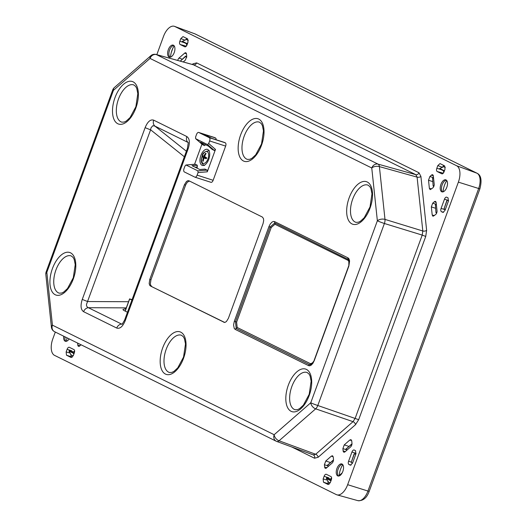 <?xml version="1.0" encoding="UTF-8"?>
<svg xmlns="http://www.w3.org/2000/svg" width="527" height="527" viewBox="0 0 527 527"><rect width="100%" height="100%" fill="white"/><g stroke="black" fill="none" stroke-linecap="round" stroke-linejoin="round"><path stroke-width="0.79" d="M206.024 157.408A2.299 1.186 107.8 0 0 205.859 157.889L202.322 156.822A14.031 2.036 17 0 0 203.132 157.481L203.205 158.146A14.031 12.589 112.5 0 0 202.763 160.959L203.363 160.643M202.763 160.959A4.13 2.134 -72.2 0 0 203.277 161.209A14.031 11.251 -60.9 0 1 203.87 158.475L204.331 158.074A14.031 1.061 14.6 0 0 206.143 158.713L206.143 158.713A4.13 2.134 -72.2 0 0 206.518 157.678A14.031 0.771 -154.4 0 1 204.825 156.736L204.753 156.071A14.031 11.33 -68.7 0 1 206.083 153.548A4.13 2.134 -72.2 0 0 205.57 153.291A14.031 12.516 122.8 0 0 204.087 155.742L203.626 156.144L202.704 155.788L204.746 156.664M205.853 153.91L205.57 153.291M202.704 155.788A4.13 2.134 -72.2 0 0 202.322 156.822M209.357 150.689C204.641 151.374 202.256 153.153 202.197 156.018A6.192 3.202 107.8 0 1 208.376 153.153A6.192 3.202 107.8 0 1 204.693 163.205A6.192 3.202 107.8 0 1 202.197 156.038C200.464 160.88 201.268 164.029 204.608 165.458M205.859 157.889L206.755 158.258M202.368 144.53L195.655 138.68L195.596 137.013L196.525 134.471A2.806 1.449 107.8 0 1 198.699 132.442A2.806 1.449 107.8 0 1 198.798 132.488L209.285 137.666A2.806 1.449 107.8 0 1 209.634 140.946L208.699 143.489L207.533 144.569L214.318 150.491L212.197 149.385M195.734 138.739L207.533 144.569M202.52 144.668L204.489 145.636L205.596 144.714M212.348 149.523L208.475 146.137L200.609 142.25L204.489 145.636M204.759 169.16L207.144 170.096L207.282 171.822L215.484 149.418L214.318 150.491M207.144 170.096L197.908 170.873L198.047 172.599L197.118 175.142A2.806 1.449 107.8 0 1 194.944 177.171A2.806 1.449 107.8 0 1 194.845 177.125L184.358 171.947A2.806 1.449 107.8 0 1 184.009 168.666L184.944 166.124L185.912 165.01L195.346 164.272L197.315 165.241L197.019 168.153M224.436 142.428A2.806 1.449 107.8 0 1 224.548 142.455A2.806 1.449 107.8 0 1 224.647 142.494L225.306 142.817A2.806 1.449 107.8 0 1 225.648 146.098L213.139 180.293A2.806 1.449 107.8 0 1 210.965 182.322A2.806 1.449 107.8 0 1 210.866 182.276L195.056 177.197M194.931 164.305L195.346 164.272M194.568 164.286L201.933 144.167M197.908 170.873L186.11 165.043M197.315 165.241L192.032 165.682L199.898 169.569L205.174 169.127M214.608 137.567A2.806 1.449 107.8 0 1 214.713 137.593A2.806 1.449 107.8 0 1 214.818 137.639L215.477 137.962A2.806 1.449 107.8 0 1 216.136 139.747M215.477 137.962L202.888 133.911L212.058 138.449L224.647 142.494M207.717 149.49A8.425 4.348 107.8 0 1 208.87 159.022A8.425 4.348 107.8 0 1 202.256 165.399A8.425 4.348 107.8 0 1 200.688 156.051A8.425 4.348 107.8 0 1 207.407 149.365A8.425 4.348 107.8 0 1 207.717 149.49M132.073 299.659L129.576 298.895L125.123 311.068M131.921 300.067L129.576 298.895M174.154 45.836A13.195 6.818 -72.2 0 0 173.199 47.502A13.195 6.818 -72.2 0 0 171.973 50.302A13.195 6.818 -72.2 0 0 171.091 53.267A13.195 6.818 -72.2 0 0 170.524 57.127M186.736 43.86A2.516 1.298 -72.2 0 0 186.637 45.678M224.416 322.432L150.458 286.009L224.673 322.432M189.516 181.051L187.362 182.158L185.774 184.667L150.953 279.791L149.767 279.455L149.174 283.552L149.701 285.285L150.458 286.009M149.767 279.455L184.424 184.746L185.576 185.168M223.856 322.28L225.075 322.353L226.432 321.51L228.395 318.315L263.059 223.6L263.684 220.602L263.46 218.54L262.367 217.045L188.824 180.715L187.862 180.675L186.466 181.486L184.424 184.746M124.576 320.146A5.613 0.369 20.1 0 0 125.268 320.6L188.119 148.858A5.613 0.369 -159.9 0 1 187.428 148.397L124.576 320.139L122.132 324.296M122.047 324.296L87.548 307.307L86.533 305.884L86.487 304.395L150.61 129.8A5.613 0.369 -159.9 0 1 145.136 127.613L82.284 299.356A5.613 0.369 20.1 0 0 87.759 301.543L128.542 301.727M156.822 54.676L163.502 36.429A14.038 7.253 107.8 0 1 174.49 26.35A14.038 7.253 107.8 0 1 174.865 26.508L456.632 165.748A14.038 7.253 107.8 0 1 458.371 182.138L347.655 484.682A14.038 7.253 107.8 0 1 336.957 494.846A14.038 7.253 107.8 0 1 336.292 494.596L54.525 355.356A14.038 7.253 107.8 0 1 52.786 338.966L55.315 332.056M348.808 259.765L274.798 222.941L270.101 227.038L271.24 227.499L274.956 224.265L348.301 260.509A1.403 1.199 116.3 0 0 348.149 259.185A1.403 1.199 116.3 0 1 347.991 257.861L274.639 221.617L273.427 221.452L272.077 222.038L270.331 223.876L268.961 226.57L234.337 321.193L233.553 324.942L234.258 328.486L235.207 329.388L308.552 365.633L309.771 365.797L311.121 365.211L312.867 363.373L314.23 360.679L348.861 266.056L349.605 260.931L348.94 258.764L347.991 257.861M313.018 362.681L310.528 363.722A1.403 1.199 -63.7 0 1 309.54 364.677L311.187 364.598M268.961 226.57L270.101 227.038L235.477 321.661L236.195 328.433A1.403 1.199 116.3 0 0 237.183 327.478L236.616 322.122L271.24 227.499M150.953 279.791L150.353 283.888L150.696 285.259L151.644 286.345M291.727 446.962L314.514 458.22L318.137 457.284A2.806 1.825 48.9 0 0 315.68 454.261L313.262 454.88M355.165 418.326L353.037 421.666L315.68 454.261L279.06 440.776A5.613 3.649 -131.1 0 1 274.152 434.722A5.613 4.796 116.3 0 0 276.24 441.231L276.24 441.231A5.613 4.796 116.3 0 0 276.642 441.402A5.613 2.839 -69.8 0 0 276.787 441.461A5.613 2.839 -69.8 0 0 279.06 440.776L315.666 408.84A5.613 2.734 -71.1 0 0 317.794 405.5A5.613 0.369 -159.9 0 1 310.759 402.786A5.613 3.649 48.9 0 0 315.666 408.84L353.037 421.666A2.806 1.825 48.9 0 1 355.494 424.696L358.683 419.683L317.794 405.5L384.4 223.494A5.613 2.727 -72.9 0 0 384.993 219.397A5.613 3.129 173.9 0 0 377.365 220.78A5.613 0.369 20.1 0 0 384.4 223.494L422.219 235.095L355.165 418.326M422.812 230.997L422.219 235.095L425.737 236.452L426.626 230.306A2.806 1.561 -6.1 0 1 422.812 230.997L384.993 219.397L379.394 166.604A5.613 2.813 -74.4 0 0 378.103 164.147A5.613 4.796 116.3 0 0 371.766 167.988A5.613 3.129 -6.1 0 1 379.394 166.604L417.094 177.125L422.812 230.997M415.81 174.668L417.094 177.125A2.806 1.561 -6.1 0 0 420.908 176.433L418.978 172.751A2.806 2.398 -63.7 0 1 415.81 174.668L378.103 164.147L156.381 54.584A5.613 2.958 -74.6 0 0 156.111 54.479A5.613 5.613 0 0 0 150.926 55.658A5.613 3.649 48.9 0 0 150.043 58.418A5.613 4.796 -63.7 0 1 156.381 54.584L193.475 64.801L415.81 174.668M193.31 64.729L193.475 64.801A2.806 2.398 -63.7 0 0 196.643 62.884L193.02 63.82A2.806 1.825 -131.1 0 1 192.948 64.63M440.915 184.384A6.317 3.261 107.8 0 1 445.796 179.832A6.317 3.261 107.8 0 1 446.968 186.841A6.317 3.261 107.8 0 1 441.929 191.854A6.317 3.261 107.8 0 1 440.915 184.384M168.317 49.683A6.317 3.261 107.8 0 1 173.205 45.124A6.317 3.261 107.8 0 1 174.378 52.14A6.317 3.261 107.8 0 1 169.338 57.153A6.317 3.261 107.8 0 1 168.317 49.683M69.169 338.901A6.317 3.261 107.8 0 1 65.361 341.272A6.317 3.261 107.8 0 1 63.734 336.219M336.937 468.51A6.317 3.261 107.8 0 1 341.819 463.951A6.317 3.261 107.8 0 1 342.991 470.967A6.317 3.261 107.8 0 1 337.952 475.98A6.317 3.261 107.8 0 1 336.937 468.51M81.059 344.777L79.669 345.989A2.806 1.449 107.8 0 1 78.595 346.358A2.806 1.449 107.8 0 1 77.818 345.073L77.607 343.07M70.051 353.037L66.145 351.937L67.107 349.302A2.806 1.449 107.8 0 1 69.307 347.286A2.806 1.449 107.8 0 1 69.38 347.319L73.971 349.585A2.806 1.449 107.8 0 1 74.314 352.866L73.352 355.501L71.217 357.53L66.494 355.211L72.357 357.102M66.145 351.937L66.494 355.211M348.933 446.415L344.25 444.887L349.875 439.973L351.022 439.637L351.733 440.888L351.977 443.214A2.806 1.449 107.8 0 1 350.613 446.929L344.987 451.837A2.806 1.449 107.8 0 1 343.914 452.199A2.806 1.449 107.8 0 1 343.136 450.921L342.893 448.602L346.885 449.906M344.25 444.887L342.893 448.602M327.379 480.13L323.143 478.938L324.105 476.303A2.806 1.449 107.8 0 1 326.305 474.287A2.806 1.449 107.8 0 1 326.378 474.32L330.963 476.586A2.806 1.449 107.8 0 1 331.312 479.866L330.35 482.495L328.216 484.53L323.492 482.212L329.355 484.102M323.143 478.938L323.492 482.212M330.449 462.541L325.765 461.013L331.391 456.099L332.537 455.763L333.242 457.014L333.492 459.34A2.806 1.449 107.8 0 1 332.129 463.055L326.503 467.963A2.806 1.449 107.8 0 1 325.429 468.332A2.806 1.449 107.8 0 1 324.652 467.047L324.401 464.728L328.4 466.033M325.765 461.013L324.401 464.728M354.223 450.025L355.541 450.671L355.883 453.951L352.517 463.161L350.376 465.196L348.933 464.491A2.806 1.449 107.8 0 1 348.584 461.217L351.95 452.008A2.806 1.449 107.8 0 1 354.151 449.992A2.806 1.449 107.8 0 1 354.223 450.025M180.807 38.609L183.007 36.594L187.665 38.893L188.014 42.173L187.052 44.802A2.806 1.449 107.8 0 1 184.911 46.837A2.806 1.449 107.8 0 1 184.779 46.784L180.188 44.518A2.806 1.449 107.8 0 1 179.845 41.238L180.807 38.609L184.97 40.151M177.751 60.44A2.806 1.449 107.8 0 1 179.028 58.049L184.654 53.141A2.806 1.449 107.8 0 1 185.787 52.792A2.806 1.449 107.8 0 1 186.505 54.057L186.749 56.376L185.392 60.091L183.251 61.955M436.343 204.364L432.707 203.178L434.314 201.775A2.806 1.449 107.8 0 1 435.447 201.426A2.806 1.449 107.8 0 1 436.165 202.691L437.028 210.8A2.806 1.449 107.8 0 1 435.664 214.522L432.99 216.294L432.206 215.009L431.343 206.894L435.506 208.251M432.707 203.178L431.343 206.894M437.805 165.603L440.005 163.594L444.663 165.893L445.012 169.167L444.05 171.802A2.806 1.449 107.8 0 1 441.909 173.838A2.806 1.449 107.8 0 1 441.778 173.785L437.186 171.519A2.806 1.449 107.8 0 1 436.843 168.238L437.805 165.603L442.403 167.316L443.741 165.438M433.517 177.704L429.874 176.519L431.481 175.116A2.806 1.449 107.8 0 1 432.621 174.766A2.806 1.449 107.8 0 1 433.339 176.031L434.195 184.14A2.806 1.449 107.8 0 1 432.838 187.862L430.164 189.634L429.373 188.35L428.517 180.234L432.68 181.591M429.874 176.519L428.517 180.234M442.759 212.328L441.448 211.676A2.806 1.449 107.8 0 1 441.099 208.402L444.472 199.193A2.806 1.449 107.8 0 1 446.672 197.177A2.806 1.449 107.8 0 1 446.744 197.21L448.055 197.856L448.405 201.13L445.032 210.345L443.042 212.401M188.192 142.619L188.014 142.442A5.613 4.796 -63.7 0 1 186.815 136.533L153.68 120.156A5.613 4.796 116.3 0 0 154.879 126.072L188.159 142.501M187.428 148.397L188.277 142.586M126.289 307.873L88.411 307.702A5.613 4.796 116.3 0 0 83.589 311.681L116.724 328.057A5.613 4.796 -63.7 0 1 121.546 324.079L122.495 323.874M184.364 156.763L150.61 129.8L150.985 127.896L152.771 125.742L154.879 126.072L186.387 151.236M113.43 90.354A5.613 3.649 -131.1 0 1 114.319 87.594A5.613 5.613 0 0 0 112.738 89.9A5.613 0.369 20.1 0 0 113.43 90.354L150.043 58.418L371.766 167.988L377.365 220.78L310.759 402.786L274.152 434.722L52.43 325.159A5.613 3.129 173.9 0 0 51.422 327.221A5.613 5.613 0 0 0 54.518 331.661L54.518 331.661A5.613 4.796 -63.7 0 1 52.43 325.159L46.831 272.36A5.613 0.369 -159.9 0 1 46.132 271.906A5.613 5.613 0 0 0 45.823 274.429A5.613 3.129 -6.1 0 1 46.831 272.36L113.43 90.354M127.468 312.228L123.516 310.278L122.923 309.54L126.045 308.545M443.727 170.886A2.516 1.298 -72.2 0 0 443.635 172.672M186.742 38.438L185.583 39.881M351.12 444.538L351.99 443.774M332.629 460.664L333.505 459.9M327.728 480.749L328.222 483.542M328.538 478.457L328.776 477.818A2.609 1.35 -72.2 0 0 328.584 478.463M331.582 477.633A2.516 1.298 -72.2 0 0 331.088 478.635A2.516 1.298 -72.2 0 0 330.956 479.083M70.651 354.111L71.231 356.548M71.573 351.377L71.777 350.824A2.609 1.35 -72.2 0 0 71.606 351.384M74.59 350.633A2.516 1.298 -72.2 0 0 74.09 351.634A2.516 1.298 -72.2 0 0 73.978 352.003M342.774 464.662A13.195 6.818 -72.2 0 0 340.594 469.129A13.195 6.818 -72.2 0 0 339.144 475.953M338.624 476.059A6.317 3.261 107.8 0 1 337.728 474.563A6.317 3.261 107.8 0 1 338.196 468.911A6.317 3.261 107.8 0 1 340.817 464.972A6.317 3.261 107.8 0 1 342.412 464.28M67.015 337.84A13.195 6.818 -72.2 0 0 66.547 341.252M66.033 341.351A6.317 3.261 107.8 0 1 65.137 339.862A6.317 3.261 107.8 0 1 64.966 336.825M170.004 57.232A6.317 3.261 107.8 0 1 169.114 55.737A6.317 3.261 107.8 0 1 169.575 50.085A6.317 3.261 107.8 0 1 172.197 46.145A6.317 3.261 107.8 0 1 173.791 45.454M446.744 180.544A13.195 6.818 -72.2 0 0 444.571 185.003A13.195 6.818 -72.2 0 0 443.115 191.835M442.594 191.933A6.317 3.261 107.8 0 1 441.705 190.445A6.317 3.261 107.8 0 1 442.173 184.793A6.317 3.261 107.8 0 1 444.788 180.847A6.317 3.261 107.8 0 1 446.382 180.155M74.544 352.043L74.037 351.792M73.833 354.184L73.26 353.215L68.971 351.094L71.073 354.875L73.181 355.916M74.235 353.083L73.398 352.853L73.26 353.215M68.971 351.094L69.103 350.732L73.398 352.853M74.524 352.148L69.103 350.732M171.288 52.483L172.849 48.214M188.33 40.401L186.486 39.492L182.342 41.29L186.63 43.412L187.717 42.977M186.63 43.412L186.499 43.774L182.21 41.653L182.342 41.29M188.33 40.362L186.486 39.492M186.723 57.397L185.682 56.402L180.425 60.994L180.656 61.244M186.749 56.356L185.682 56.402M187.316 44.084L186.499 43.774M180.425 60.994L185.649 56.086M448.536 200.715L447.159 200.26L444.011 208.87L445.368 209.43M448.569 200.583L447.159 200.26M436.475 213.435L435.961 212.533L435.381 204.753L435.961 212.533M436.83 212.552L436.185 212.341M433.649 186.775L433.135 185.873L432.548 178.093L433.135 185.873M433.998 185.893L433.352 185.682M445.328 167.402L443.866 166.677L439.729 168.482L444.017 170.603L444.571 170.379M444.017 170.603L443.886 170.959L439.597 168.844L439.729 168.482M445.328 167.362L443.866 166.677M444.011 208.87L446.982 200.168M444.301 171.117L443.886 170.959M436.409 205.01L435.381 204.753M433.583 178.35L432.548 178.093M330.936 480.901L326.351 478.279L328.453 482.06L330.179 482.91M331.206 480.156L330.646 480.4M328.617 466.118L327.3 465.288L333.472 460.242M347.102 449.992L345.784 449.162L351.964 444.116M355.751 454.314L354.355 453.852L351.206 462.462L352.563 463.022M355.797 454.182L354.355 453.852M326.351 478.279L326.483 477.917L330.778 480.038M331.503 479.227L326.483 477.917M351.206 462.462L354.177 453.76M332.563 460.697L327.333 465.604M333.248 461.23L332.596 461.013M351.048 444.571L345.817 449.478M351.733 445.104L351.081 444.887M331.542 479.036L331.035 478.786M203.317 160.926A3.841 1.983 107.8 0 1 202.961 160.715M206.479 157.652A3.841 1.983 107.8 0 1 206.103 158.68M205.57 153.594A3.841 1.983 107.8 0 1 205.952 153.752M202.559 156.927A3.841 1.983 107.8 0 1 202.935 155.887M203.205 158.146L203.909 158.377M203.132 157.481L206.281 158.153M203.626 156.144L204.726 156.624M204.087 155.742L204.792 155.972M215.484 149.418L208.699 143.489M198.047 172.599L207.282 171.822M213.139 180.293L197.118 175.142M209.634 140.946L225.648 146.098M195.036 167.171L197.454 166.967M198.798 132.488L214.818 137.639M225.306 142.817L209.285 137.666M349.157 197.809A22.365 11.554 -72.2 0 0 358.176 223.692A22.365 11.554 -72.2 0 0 371.456 187.395A22.365 11.554 -72.2 0 0 349.157 197.809M162.665 347.958A22.365 11.554 -72.2 0 0 171.683 373.847A22.365 11.554 -72.2 0 0 184.964 337.55A22.365 11.554 -72.2 0 0 162.665 347.958M240.648 134.866A22.365 11.554 -72.2 0 0 249.666 160.755A22.365 11.554 -72.2 0 0 262.947 124.458A22.365 11.554 -72.2 0 0 240.648 134.866M82.284 299.356C80.308 305.568 80.743 309.678 83.589 311.681M153.68 120.156C150.458 119.168 147.613 121.651 145.136 127.613M188.119 148.858C190.095 142.646 189.661 138.535 186.815 136.533M116.724 328.057C119.945 329.046 122.791 326.562 125.268 320.6M114.998 97.627A22.365 11.554 -72.2 0 0 124.016 123.516A22.365 11.554 -72.2 0 0 137.297 87.218A22.365 11.554 -72.2 0 0 114.998 97.627M288.315 385.197A22.365 11.554 -72.2 0 0 297.333 411.086A22.365 11.554 -72.2 0 0 310.614 374.789A22.365 11.554 -72.2 0 0 288.315 385.197M52.417 268.625A22.365 11.554 -72.2 0 0 61.435 294.514A22.365 11.554 -72.2 0 0 74.722 258.217A22.365 11.554 -72.2 0 0 52.417 268.625M458.371 182.138L479.88 188.877C482.027 180.497 481.131 175.307 477.205 173.311A2.806 2.398 116.3 0 0 477.007 173.225A13.149 6.792 107.8 0 1 478.635 188.587L367.918 491.124A13.149 6.792 107.8 0 1 357.892 500.65L336.957 494.846M195.629 34.183A2.806 2.398 116.3 0 0 195.438 34.077A2.806 2.398 116.3 0 0 195.24 33.985L477.007 173.225L456.632 165.748M477.205 173.311L194.891 33.84A13.149 6.792 107.8 0 1 195.24 33.985L174.865 26.508M357.892 500.65C363.063 501.019 366.825 497.936 369.17 491.414L347.655 484.682M352.675 199.166A19.558 10.105 107.8 0 1 367.991 185.129L369.849 186.611L370.929 188.62L371.976 193.804L370.026 206.913L364.229 217.737L360.448 221.228L358.38 222.236L356.021 222.354A19.558 10.105 107.8 0 1 352.675 199.166M295.179 409.749A19.558 10.105 107.8 0 1 291.833 386.554A19.558 10.105 107.8 0 1 307.155 372.517L309.006 373.999L310.093 376.008L311.141 381.192L309.191 394.308L303.394 405.125L299.613 408.623L297.544 409.624L295.179 409.749M169.529 372.51A19.558 10.105 107.8 0 1 166.183 349.315A19.558 10.105 107.8 0 1 181.499 335.277L183.356 336.76L184.443 338.769L185.491 343.953L183.541 357.069L177.744 367.886L173.963 371.383L171.894 372.385L169.529 372.51M247.512 159.417A19.558 10.105 107.8 0 1 244.166 136.223A19.558 10.105 107.8 0 1 259.482 122.185L261.339 123.667L262.42 125.676L263.467 130.861L261.524 143.976L255.72 154.793L251.939 158.291L249.877 159.292L247.512 159.417M121.862 122.178A19.558 10.105 107.8 0 1 118.516 98.984A19.558 10.105 107.8 0 1 133.832 84.946L135.689 86.428L136.77 88.437L137.817 93.622L135.874 106.737L130.07 117.554L126.289 121.045L124.227 122.053L121.862 122.178M59.287 293.177A19.558 10.105 107.8 0 1 55.934 269.982A19.558 10.105 107.8 0 1 71.257 255.944L73.108 257.433L74.195 259.442L75.242 264.626L73.293 277.736L67.496 288.552L63.714 292.05L61.646 293.052L59.287 293.177M274.639 221.617A1.403 1.199 116.3 0 0 274.798 222.941A1.403 1.199 -63.7 0 1 274.956 224.265M348.301 260.509L349.375 262.769M234.337 321.193L236.616 322.122M310.528 363.722L237.183 327.478M235.207 329.388A1.403 1.199 -63.7 0 1 236.195 328.433L309.54 364.677A1.403 1.199 -63.7 0 0 308.552 365.633M348.808 259.758L348.861 266.056M314.23 360.679L310.884 364.73M314.514 458.22A2.806 2.398 116.3 0 0 313.466 454.972A2.806 2.398 116.3 0 0 313.46 454.966A2.806 2.398 116.3 0 0 313.44 454.953M318.137 457.284L355.494 424.696M358.683 419.683L425.737 236.452M426.626 230.306L420.908 176.433M418.978 172.751L196.643 62.884M193.02 63.82L192.302 64.452M434.439 215.589L432.206 215.009M431.613 188.929L429.373 188.35M434.314 201.775L436.125 202.414M441.448 211.676L443.596 212.269M441.099 208.402L445.249 209.746M444.472 199.193L448.582 200.53M431.481 175.116L433.293 175.755M436.843 168.238L441.316 169.694M437.186 171.519L443.253 173.199M184.654 53.141L186.466 53.78M179.028 58.049L182.138 59.156M179.845 41.238L184.318 42.694M180.188 44.518L186.255 46.198M349.875 439.973L351.7 440.677M331.391 456.099L333.216 456.804M324.652 467.047L326.826 467.686M348.933 464.491L351.074 465.091M324.105 476.303L328.776 477.818M351.95 452.008L356.068 453.345M348.584 461.217L351.147 462.047M343.136 450.921L345.31 451.56M71.777 350.824L67.107 349.302M77.818 345.073L79.992 345.712M129.682 298.961L125.228 311.121M186.65 44.215L187.19 44.413M443.655 171.176L444.202 171.387M342.175 472.903L339.171 475.525M206.446 157.639L206.07 158.673M202.44 144.609L195.655 138.68M208.428 146.111L212.269 149.464M185.912 165.01L195.148 164.233M204.983 169.095L199.805 169.529M214.713 137.593L198.699 132.442M224.548 142.455L212.012 138.423M210.965 182.322L194.944 177.171M369.17 491.414L479.88 188.877M348.69 265.937L314.059 360.567M54.518 331.661L276.24 441.231A5.613 5.613 0 0 0 276.787 441.461L313.453 454.966M193.198 64.696L156.111 54.479M114.319 87.594L150.926 55.658M51.422 327.221L45.823 274.429M46.132 271.906L112.738 89.9M194.891 33.84L174.49 26.35"/></g></svg>
